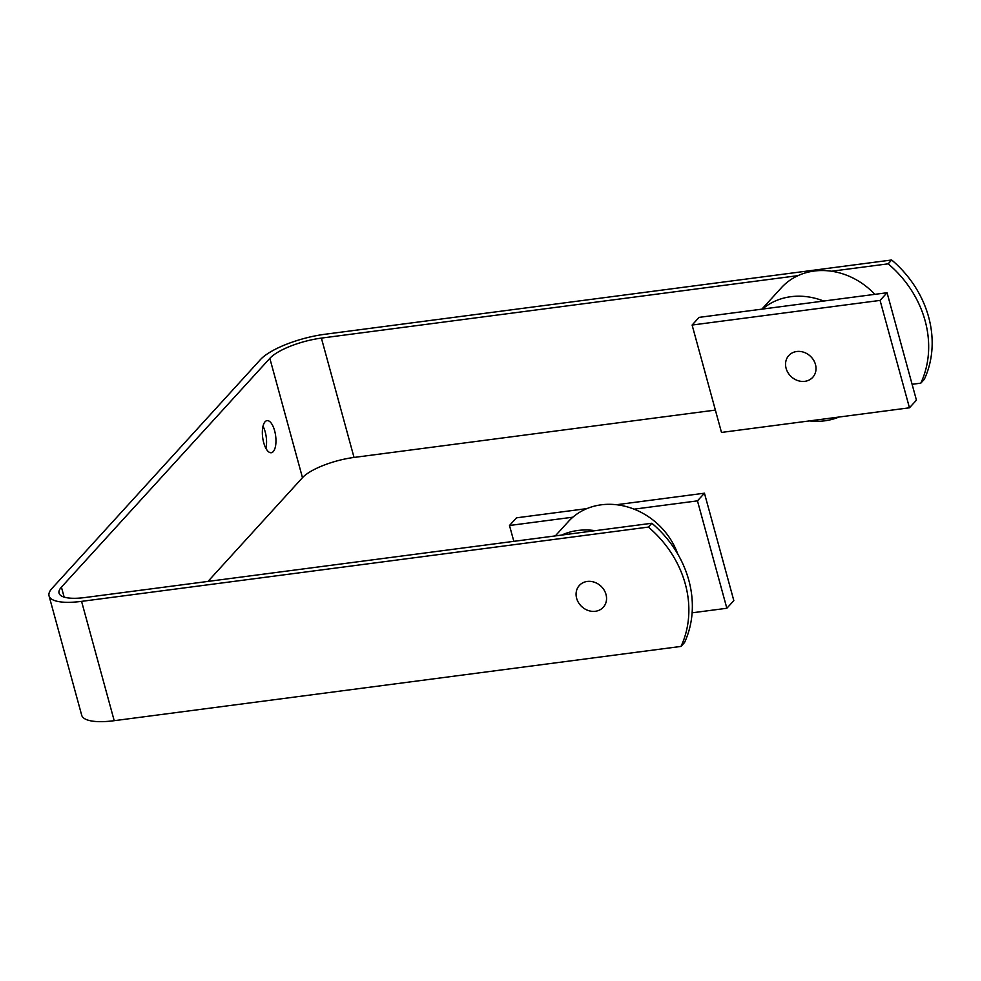 <?xml version="1.0" encoding="UTF-8"?>
<svg xmlns="http://www.w3.org/2000/svg" width="981" height="981" viewBox="0 0 981 981"><rect width="100%" height="100%" fill="white"/><g stroke="black" fill="none" stroke-linecap="round" stroke-linejoin="round"><path stroke-width="1.47" d="M81.57 601.365L648.355 527.079A103.594 89.712 42.3 0 1 681.01 646.418L114.213 720.692L81.57 601.365A51.797 15.291 164.7 0 1 49.05 595.884A51.797 15.291 164.7 0 1 52.018 588.379L260.443 359.586A51.797 15.291 164.7 0 1 324.87 334.276L891.668 259.99L888.173 263.828L831.581 271.234A67.333 58.32 42.3 0 1 874.819 294.349M576.632 598.287A16.186 14.016 -137.7 0 0 588.318 610.538A16.186 14.016 -137.7 0 0 603.278 607.264A16.186 14.016 -137.7 0 0 600.752 586A16.186 14.016 -137.7 0 0 579.354 585.461A16.186 14.016 -137.7 0 0 576.632 598.287M681.01 646.418L684.493 642.592A103.594 89.712 -137.7 0 0 651.85 523.253L648.355 527.079M715.37 410.083L354.031 457.44A41.435 12.238 -15.3 0 0 302.479 477.686L269.836 358.347L61.423 587.141A41.435 12.238 164.7 0 0 59.044 593.149A41.435 12.238 164.7 0 0 85.065 597.527L651.85 523.253M269.836 358.347A41.435 12.238 164.7 0 1 321.388 338.102L354.031 457.44M761.869 309.15L781.354 287.764A67.333 58.32 42.3 0 1 798.031 275.636L321.388 338.102M49.05 595.884L81.693 715.223A51.797 15.291 -15.3 0 0 114.213 720.692M891.668 259.99A103.594 89.712 -137.7 0 1 924.31 379.328L920.816 383.154L912.097 384.307M302.479 477.686L207.984 581.426M561.696 535.062A67.333 58.32 42.3 0 1 595.259 530.672M263.006 426.257A16.186 6.536 -97.5 0 1 265.213 431.934A16.186 6.536 -97.5 0 1 265.9 448.342M677.748 554.02A67.333 58.32 -137.7 0 0 634.094 509.164L697.466 500.862L726.847 608.257L733.825 600.605L704.444 493.198L616.485 504.725M586.932 508.599L516.472 517.833L509.495 525.497L572.867 517.183A67.333 58.32 -137.7 0 0 568.391 521.536L555.307 535.908M634.094 509.164A67.333 58.32 -137.7 0 0 618.631 505.007A67.333 58.32 -137.7 0 0 572.867 517.183M274.606 430.696A16.186 6.536 -97.5 0 1 271.259 452.731A16.186 6.536 -97.5 0 1 262.675 437.526A16.186 6.536 -97.5 0 1 267.053 420.628A16.186 6.536 -97.5 0 1 274.606 430.696M513.836 541.34L509.495 525.497M697.466 500.862L704.444 493.198M726.847 608.257L692.12 612.818M888.173 263.828A103.594 89.712 42.3 0 1 920.816 383.154M815.469 364.491A16.186 14.016 42.3 0 1 812.746 377.317A16.186 14.016 42.3 0 1 791.348 376.778A16.186 14.016 42.3 0 1 788.822 355.514A16.186 14.016 42.3 0 1 803.782 352.253A16.186 14.016 42.3 0 1 815.469 364.491M831.581 271.234A67.333 58.32 -137.7 0 0 798.031 275.636M909.461 407.802L721.489 432.437L692.108 325.042L880.08 300.407L909.461 407.802L916.438 400.15L887.057 292.743L880.08 300.407M839.013 417.035A67.333 58.32 42.3 0 1 809.46 420.91M692.108 325.042L699.085 317.378L762.458 309.076A67.333 58.32 42.3 0 1 823.684 301.044L887.057 292.743M762.458 309.076L823.684 301.044M61.423 587.141L64.145 597.11"/></g></svg>
